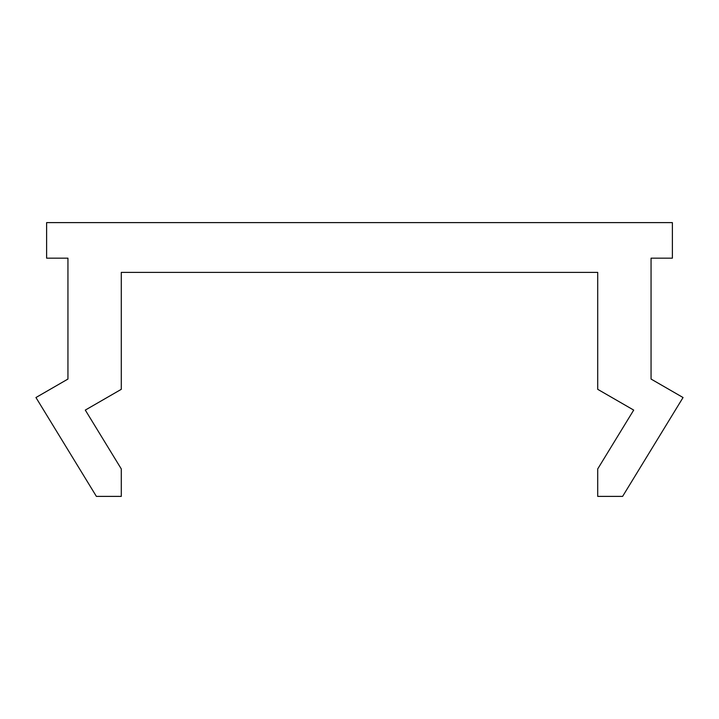 <?xml version="1.0" encoding="UTF-8"?>
<svg xmlns="http://www.w3.org/2000/svg" width="719" height="719" viewBox="0 0 719 719"><rect width="100%" height="100%" fill="white"/><g stroke="black" fill="none" stroke-linecap="round" stroke-linejoin="round"><path stroke-width="1.08" d="M672.382 222.611L46.618 222.611L46.618 258.166L67.945 258.166L67.945 379.057L35.95 397.526L96.391 496.389L121.286 496.389L121.286 468.932L85.3 410.091L121.286 389.321L121.286 272.393L597.714 272.393L597.714 389.321L633.7 410.091L597.714 468.932L597.714 496.389L622.609 496.389L683.05 397.526L651.054 379.057L651.054 258.166L672.382 258.166L672.382 222.611"/></g></svg>
